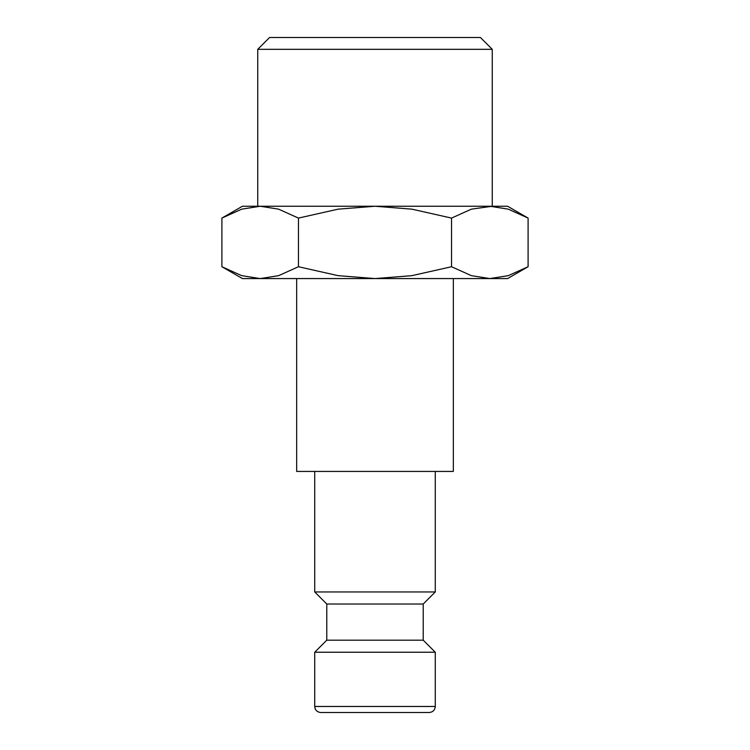 <?xml version="1.0" encoding="UTF-8"?>
<svg xmlns="http://www.w3.org/2000/svg" width="750" height="750" viewBox="0 0 750 750"><rect width="100%" height="100%" fill="white"/><g stroke="black" fill="none" stroke-linecap="round" stroke-linejoin="round"><path stroke-width="1.12" d="M314.728 471.431L314.728 591.966L326.784 604.022L326.784 640.181L314.728 652.228L314.728 706.472L435.272 706.472L435.272 652.228L423.216 640.181L423.216 604.022L435.272 591.966L435.272 471.431M342.459 712.5L429.244 712.5C432.938 712.106 434.944 710.1 435.272 706.472M296.653 278.569L296.653 471.431L453.347 471.431L453.347 278.569M528.103 218.091L507.591 206.25L489.825 206.25L508.266 209.156L528.103 218.091L528.103 266.728L508.266 275.663L489.825 278.569L507.591 278.569L528.103 266.728M260.175 206.25L278.616 209.156L298.453 218.091L338.128 209.156L375 206.25L242.409 206.25L221.897 218.091L241.734 209.156L260.175 206.25L257.747 206.25L257.747 49.331L269.578 37.5L480.422 37.5L492.253 49.331L492.253 206.25L471.384 209.156L451.547 218.091L411.872 209.156L375 206.25L489.825 206.25M221.897 266.728L242.409 278.569L489.825 278.569L471.384 275.663L451.547 266.728L411.872 275.663L375 278.569L338.128 275.663L298.453 266.728L278.616 275.663L260.175 278.569L241.734 275.663L221.897 266.728L221.897 218.091M257.747 49.331L492.253 49.331M298.453 266.728L298.453 218.091M451.547 266.728L451.547 218.091M314.728 706.472C315.056 710.1 317.062 712.106 320.756 712.5L375 712.5M314.728 652.228L435.272 652.228M326.784 640.181L423.216 640.181M326.784 604.022L423.216 604.022M314.728 591.966L435.272 591.966"/></g></svg>
